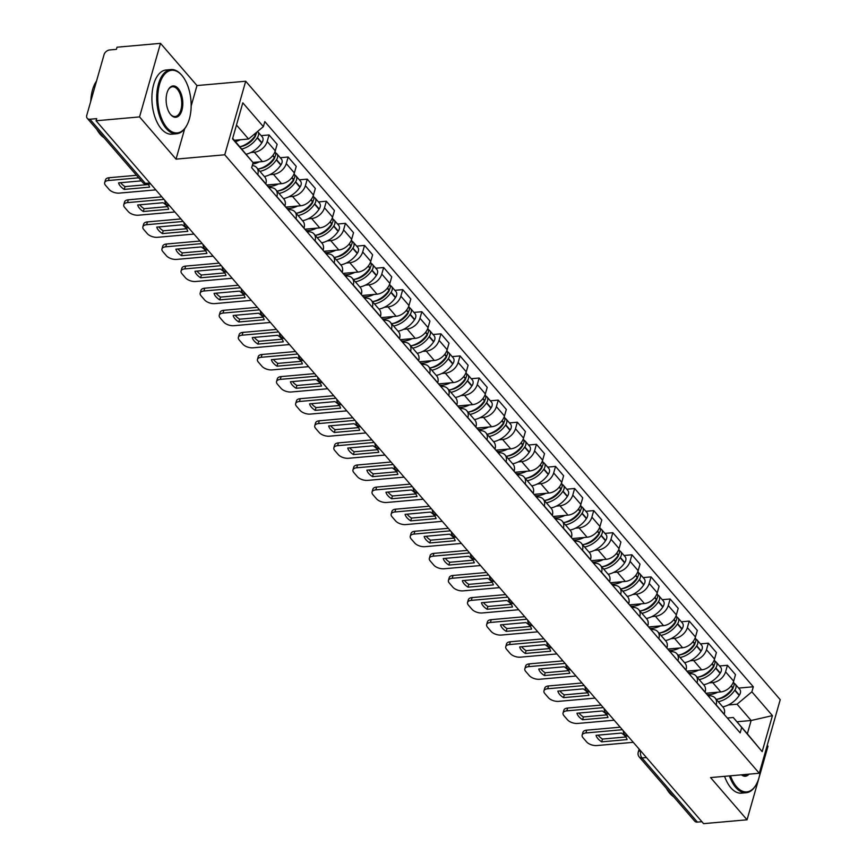 <?xml version="1.0" encoding="UTF-8"?>
<svg xmlns="http://www.w3.org/2000/svg" width="867" height="867" viewBox="0 0 867 867"><rect width="100%" height="100%" fill="white"/><g stroke="black" fill="none" stroke-linecap="round" stroke-linejoin="round"><path stroke-width="1.3" d="M160.503 43.35L139.544 116.915L96.074 120.773L703.581 823.65L747.051 819.792L710.561 777.58L759.275 773.245L780.235 699.68L245.697 81.238L196.982 85.562L160.503 43.35L117.034 47.208L116.416 49.354L109.654 49.961A5.159 3.544 -40.8 0 0 104.062 54.632L86.765 115.333A5.159 3.544 -40.8 0 0 87.242 118.313A5.159 3.544 -40.8 0 0 89.919 119.234L145.374 183.403A5.159 2.709 84.9 0 0 147.054 184.248L150.663 183.923M747.051 819.792L767.999 746.227L767.23 745.327M139.544 116.915L176.034 159.127L224.748 154.792L759.275 773.245M96.074 120.773L96.692 118.627L89.919 119.234M701.902 821.71L697.415 822.111A5.159 3.544 139.2 0 1 694.738 821.19L639.282 757.021A5.159 3.544 -40.8 0 0 641.959 757.942L697.415 822.111M705.911 693.253L720.791 691.931A11.856 8.15 -40.8 0 0 733.655 681.169L735.509 674.634L727.435 665.282L725.571 671.827A11.856 8.15 139.2 0 1 712.707 682.578L709.163 682.903M716.164 704.849L724.238 714.202A11.856 8.15 -40.8 0 0 723.165 707.342L715.08 697.989A11.856 8.15 139.2 0 1 716.164 704.849L716.109 705.044M719.545 665.986L727.435 665.282M708.231 695.941L708.924 695.876A11.856 8.15 139.2 0 1 715.08 697.989M686.816 671.156L701.696 669.833A11.856 8.15 -40.8 0 0 714.549 659.072L716.413 652.537L708.339 643.184L706.475 649.73A11.856 8.15 139.2 0 1 693.611 660.481L690.067 660.806M705.088 692.299L705.142 692.104A11.856 8.15 -40.8 0 0 704.069 685.244L695.984 675.892A11.856 8.15 139.2 0 1 697.057 682.752L697.003 682.947M700.438 643.888L708.339 643.184M689.135 673.843L689.829 673.778A11.856 8.15 139.2 0 1 695.984 675.892M667.709 649.058L682.589 647.736A11.856 8.15 -40.8 0 0 695.453 636.974L697.317 630.439L689.232 621.086L687.368 627.632A11.856 8.15 139.2 0 1 674.515 638.383L670.971 638.708M685.992 670.202L686.046 670.007A11.856 8.15 -40.8 0 0 684.963 663.147L676.889 653.794A11.856 8.15 139.2 0 1 677.961 660.654L677.907 660.849M681.343 621.791L689.232 621.086M670.039 651.746L670.722 651.681A11.856 8.15 139.2 0 1 676.889 653.794M648.614 626.96L663.493 625.638A11.856 8.15 -40.8 0 0 676.358 614.876L678.211 608.341L670.137 598.989L668.273 605.534A11.856 8.15 139.2 0 1 655.409 616.285L651.865 616.61M666.886 648.104L666.94 647.909A11.856 8.15 -40.8 0 0 665.867 641.049L657.782 631.696A11.856 8.15 139.2 0 1 658.866 638.556L658.812 638.751M662.247 599.693L670.137 598.989M650.933 629.648L651.626 629.583A11.856 8.15 139.2 0 1 657.782 631.696M629.518 604.863L644.398 603.54A11.856 8.15 -40.8 0 0 657.251 592.779L659.115 586.244L651.041 576.891L649.177 583.437A11.856 8.15 139.2 0 1 636.313 594.188L632.769 594.513M647.79 626.007L647.844 625.811A11.856 8.15 -40.8 0 0 646.771 618.951L638.686 609.599A11.856 8.15 139.2 0 1 639.759 616.459L639.705 616.654M643.141 577.595L651.041 576.891M631.837 607.55L632.531 607.485A11.856 8.15 139.2 0 1 638.686 609.599M610.411 582.765L625.291 581.443A11.856 8.15 -40.8 0 0 638.155 570.681L640.019 564.146L631.935 554.793L630.071 561.339A11.856 8.15 139.2 0 1 617.217 572.09L613.673 572.415M628.694 603.909L628.748 603.714A11.856 8.15 -40.8 0 0 627.665 596.854L619.591 587.501A11.856 8.15 139.2 0 1 620.664 594.361L620.609 594.556M624.045 555.498L631.935 554.793M612.741 585.453L613.424 585.388A11.856 8.15 139.2 0 1 619.591 587.501M591.316 560.667L606.196 559.345A11.856 8.15 -40.8 0 0 619.06 548.583L620.913 542.048L612.839 532.696L610.975 539.241A11.856 8.15 139.2 0 1 598.111 549.992L594.567 550.317M609.588 581.811L609.642 581.616A11.856 8.15 -40.8 0 0 608.569 574.756L600.484 565.403A11.856 8.15 139.2 0 1 601.568 572.263L601.514 572.458M604.949 533.4L612.839 532.696M593.635 563.355L594.328 563.29A11.856 8.15 139.2 0 1 600.484 565.403M572.22 538.57L587.1 537.247A11.856 8.15 -40.8 0 0 599.953 526.486L601.817 519.951L593.743 510.598L591.879 517.144A11.856 8.15 139.2 0 1 579.015 527.895L575.471 528.22M590.492 559.714L590.546 559.518A11.856 8.15 -40.8 0 0 589.473 552.658L581.389 543.306A11.856 8.15 139.2 0 1 582.472 550.166L582.407 550.361M585.843 511.302L593.743 510.598M574.539 541.257L575.233 541.192A11.856 8.15 139.2 0 1 581.389 543.306M553.113 516.472L567.993 515.15A11.856 8.15 -40.8 0 0 580.857 504.388L582.722 497.853L574.637 488.5L572.773 495.046A11.856 8.15 139.2 0 1 559.919 505.797L556.376 506.122M571.396 537.616L571.451 537.421A11.856 8.15 -40.8 0 0 570.367 530.561L562.293 521.208A11.856 8.15 139.2 0 1 563.366 528.068L563.312 528.263M566.747 489.205L574.637 488.5M555.444 519.16L556.126 519.095A11.856 8.15 139.2 0 1 562.293 521.208M534.018 494.374L548.898 493.052A11.856 8.15 -40.8 0 0 561.762 482.29L563.615 475.755L555.541 466.403L553.677 472.948A11.856 8.15 139.2 0 1 540.813 483.699L537.269 484.024M552.29 515.518L552.344 515.323A11.856 8.15 -40.8 0 0 551.271 508.463L543.186 499.11A11.856 8.15 139.2 0 1 544.27 505.97L544.216 506.165M547.651 467.107L555.541 466.403M536.337 497.062L537.031 496.997A11.856 8.15 139.2 0 1 543.186 499.11M514.922 472.277L529.802 470.954A11.856 8.15 -40.8 0 0 542.655 460.193L544.519 453.658L536.445 444.305L534.581 450.851A11.856 8.15 139.2 0 1 521.717 461.602L518.173 461.927M533.194 493.421L533.248 493.225A11.856 8.15 -40.8 0 0 532.175 486.365L524.091 477.013A11.856 8.15 139.2 0 1 525.174 483.873L525.109 484.068M528.545 445.009L536.445 444.305M517.241 474.964L517.935 474.899A11.856 8.15 139.2 0 1 524.091 477.013M495.816 450.179L510.696 448.857A11.856 8.15 -40.8 0 0 523.56 438.095L525.424 431.56L517.339 422.207L515.475 428.753A11.856 8.15 139.2 0 1 502.622 439.504L499.078 439.829M514.098 471.323L514.153 471.128A11.856 8.15 -40.8 0 0 513.069 464.268L504.995 454.915A11.856 8.15 139.2 0 1 506.068 461.775L506.014 461.97M509.449 422.912L517.339 422.207M498.146 452.867L498.828 452.802A11.856 8.15 139.2 0 1 504.995 454.915M476.72 428.081L491.6 426.759A11.856 8.15 -40.8 0 0 504.464 415.997L506.328 409.462L498.243 400.11L496.379 406.656A11.856 8.15 139.2 0 1 483.526 417.406L479.971 417.731M494.992 449.225L495.046 449.03A11.856 8.15 -40.8 0 0 493.973 442.17L485.888 432.817A11.856 8.15 139.2 0 1 486.972 439.677L486.918 439.872M490.354 400.814L498.243 400.11M479.039 430.769L479.733 430.704A11.856 8.15 139.2 0 1 485.888 432.817M457.624 405.984L472.504 404.661A11.856 8.15 -40.8 0 0 485.357 393.9L487.221 387.365L479.148 378.012L477.283 384.558A11.856 8.15 139.2 0 1 464.419 395.309L460.876 395.634M475.896 427.128L475.95 426.932A11.856 8.15 -40.8 0 0 474.878 420.072L466.793 410.72A11.856 8.15 139.2 0 1 467.877 417.58L467.812 417.775M471.247 378.716L479.148 378.012M459.943 408.671L460.637 408.606A11.856 8.15 139.2 0 1 466.793 410.72M438.518 383.886L453.398 382.564A11.856 8.15 -40.8 0 0 466.262 371.802L468.126 365.267L460.041 355.914L458.177 362.46A11.856 8.15 139.2 0 1 445.324 373.211L441.78 373.536M456.801 405.03L456.855 404.835A11.856 8.15 -40.8 0 0 455.771 397.975L447.697 388.622A11.856 8.15 139.2 0 1 448.77 395.482L448.716 395.677M452.151 356.619L460.041 355.914M440.848 386.574L441.531 386.509A11.856 8.15 139.2 0 1 447.697 388.622M419.422 361.788L434.302 360.466A11.856 8.15 -40.8 0 0 447.166 349.704L449.03 343.169L440.945 333.817L439.081 340.363A11.856 8.15 139.2 0 1 426.228 351.113L422.673 351.438M437.694 382.932L437.748 382.737A11.856 8.15 -40.8 0 0 436.675 375.877L428.591 366.524A11.856 8.15 139.2 0 1 429.674 373.384L429.62 373.579M433.056 334.521L440.945 333.817M421.741 364.476L422.435 364.411A11.856 8.15 139.2 0 1 428.591 366.524M400.326 339.691L415.206 338.368A11.856 8.15 -40.8 0 0 428.06 327.607L429.924 321.072L421.85 311.719L419.986 318.265A11.856 8.15 139.2 0 1 407.122 329.016L403.578 329.341M418.598 360.835L418.653 360.639A11.856 8.15 -40.8 0 0 417.58 353.779L409.495 344.427A11.856 8.15 139.2 0 1 410.579 351.287L410.514 351.482M413.949 312.423L421.85 311.719M402.646 342.378L403.339 342.313A11.856 8.15 139.2 0 1 409.495 344.427M381.231 317.593L396.1 316.271A11.856 8.15 -40.8 0 0 408.964 305.509L410.828 298.974L402.743 289.621L400.879 296.167A11.856 8.15 139.2 0 1 388.026 306.918L384.482 307.243M399.503 338.737L399.557 338.542A11.856 8.15 -40.8 0 0 398.473 331.682L390.399 322.329A11.856 8.15 139.2 0 1 391.472 329.189L391.418 329.384M394.853 290.326L402.743 289.621M383.55 320.281L384.233 320.216A11.856 8.15 139.2 0 1 390.399 322.329M362.124 295.495L377.004 294.173A11.856 8.15 -40.8 0 0 389.868 283.411L391.732 276.876L383.647 267.524L381.783 274.07A11.856 8.15 139.2 0 1 368.93 284.82L365.375 285.145M380.396 316.639L380.461 316.444A11.856 8.15 -40.8 0 0 379.378 309.584L371.293 300.231A11.856 8.15 139.2 0 1 372.377 307.091L372.322 307.286M375.758 268.228L383.647 267.524M364.443 298.183L365.137 298.118A11.856 8.15 139.2 0 1 371.293 300.231M343.029 273.398L357.908 272.075A11.856 8.15 -40.8 0 0 370.762 261.314L372.626 254.779L364.552 245.426L362.688 251.972A11.856 8.15 139.2 0 1 349.824 262.723L346.28 263.048M361.301 294.542L361.355 294.347A11.856 8.15 -40.8 0 0 360.282 287.486L352.197 278.134A11.856 8.15 139.2 0 1 353.281 284.994L353.216 285.189M356.651 246.13L364.552 245.426M345.348 276.085L346.041 276.02A11.856 8.15 139.2 0 1 352.197 278.134M323.933 251.3L338.802 249.978A11.856 8.15 -40.8 0 0 351.666 239.216L353.53 232.681L345.445 223.328L343.581 229.874A11.856 8.15 139.2 0 1 330.728 240.625L327.184 240.95M342.205 272.444L342.259 272.249A11.856 8.15 -40.8 0 0 341.175 265.389L333.101 256.036A11.856 8.15 139.2 0 1 334.174 262.896L334.12 263.091M337.556 224.033L345.445 223.328M326.252 253.988L326.935 253.923A11.856 8.15 139.2 0 1 333.101 256.036M304.826 229.202L319.706 227.88A11.856 8.15 -40.8 0 0 332.57 217.118L334.434 210.583L326.35 201.231L324.486 207.777A11.856 8.15 139.2 0 1 311.632 218.527L308.078 218.852M323.098 250.346L323.163 250.151A11.856 8.15 -40.8 0 0 322.08 243.291L313.995 233.938A11.856 8.15 139.2 0 1 315.079 240.798L315.024 240.993M318.46 201.935L326.35 201.231M307.146 231.89L307.839 231.825A11.856 8.15 139.2 0 1 313.995 233.938M285.731 207.105L300.611 205.782A11.856 8.15 -40.8 0 0 313.464 195.021L315.328 188.486L307.254 179.133L305.39 185.679A11.856 8.15 139.2 0 1 292.526 196.43L288.982 196.755M304.003 228.249L304.057 228.054A11.856 8.15 -40.8 0 0 302.984 221.193L294.899 211.841A11.856 8.15 139.2 0 1 295.983 218.701L295.918 218.896M299.353 179.837L307.254 179.133M288.05 209.792L288.744 209.727A11.856 8.15 139.2 0 1 294.899 211.841M266.635 185.007L281.515 183.685A11.856 8.15 -40.8 0 0 294.368 172.923L296.232 166.388L288.147 157.035L286.283 163.581A11.856 8.15 139.2 0 1 273.43 174.332L269.886 174.657M284.907 206.151L284.961 205.956A11.856 8.15 -40.8 0 0 283.877 199.096L275.804 189.743A11.856 8.15 139.2 0 1 276.876 196.603L276.822 196.798M280.258 157.74L288.147 157.035M268.954 187.695L269.637 187.63A11.856 8.15 139.2 0 1 275.804 189.743M252.926 162.432L262.408 161.587A11.856 8.15 -40.8 0 0 275.272 150.825L277.137 144.29L269.052 134.938L267.188 141.484A11.856 8.15 139.2 0 1 254.334 152.234L250.78 152.559M265.801 184.053L265.866 183.858A11.856 8.15 -40.8 0 0 264.782 176.998L256.697 167.645A11.856 8.15 139.2 0 1 257.781 174.505L257.727 174.7M261.162 135.642L269.052 134.938M252.286 165.532A11.856 8.15 139.2 0 1 256.697 167.645M736.939 721.767L751.136 720.51L737.048 704.21L728.269 705.001M727.337 718.039L733.265 717.508L747.343 733.796L751.136 720.51L772.432 715.622L762.169 751.646L733.265 717.508M232.681 138.341L253.11 162.66L251.668 167.699L740.169 732.886L741.599 727.846M253.11 162.66L232.54 138.861L242.803 102.837L263.373 126.625L248.558 139.023L236.474 125.043M737.048 704.21L751.873 691.823L753.304 686.783L264.803 121.586L263.373 126.625M751.873 691.823L772.432 715.622M245.697 81.238L224.748 154.792M196.982 85.562L191.152 106.045M184.693 128.728L176.034 159.127M234.361 140.281L248.558 139.023M738.641 688.084L753.304 686.783M762.169 751.646L747.343 733.796M718.288 701.696A19.594 13.46 -40.8 0 0 734.728 690.273L734.923 689.98A6.513 4.476 -40.8 0 0 735.281 684.193A6.513 4.476 -40.8 0 0 734.013 683.315M735.281 684.193L739.746 689.363A6.513 4.476 139.2 0 1 739.388 695.15L739.193 695.442A19.594 13.46 139.2 0 1 722.753 706.865M733.384 682.004A6.513 4.476 139.2 0 1 732.962 687.715L732.767 688.008A19.594 13.46 139.2 0 1 716.326 699.431M733.135 687.444A3.154 2.167 139.2 0 1 732.572 689.189L732.377 689.493A16.235 11.163 139.2 0 1 717.583 699.149M622.387 729.711L585.919 732.951A7.738 3.88 -164.1 0 0 582.147 735.075A7.738 3.88 -164.1 0 0 583.036 737.774L586.591 741.881A7.738 3.88 15.9 0 0 596.81 745.555L633.278 742.315M596.062 735.324A15.985 8.02 -164.1 0 0 601.698 741.838L627.069 739.584A15.985 8.02 15.9 0 0 621.444 733.07L596.062 735.324M717.746 692.202A19.594 13.46 139.2 0 1 707.028 694.543M730.946 691.411L730.014 691.487M620.198 727.185L586.71 730.155A7.738 3.88 -164.1 0 0 582.949 732.29L582.147 735.075M598.122 735.14A15.985 8.02 -164.1 0 0 602.489 739.052L625.811 736.983M602.489 739.052L601.698 741.838M699.192 679.598A19.594 13.46 -40.8 0 0 715.633 668.175L715.828 667.883A6.513 4.476 -40.8 0 0 716.185 662.095A6.513 4.476 -40.8 0 0 714.917 661.218M716.185 662.095L720.65 667.265A6.513 4.476 139.2 0 1 720.293 673.052L720.098 673.345A19.594 13.46 139.2 0 1 703.657 684.767M714.278 659.906A6.513 4.476 139.2 0 1 713.866 665.618L713.671 665.91A19.594 13.46 139.2 0 1 697.231 677.333M714.04 665.347A3.154 2.167 139.2 0 1 713.476 667.091L713.281 667.395A16.235 11.163 139.2 0 1 698.488 677.051M603.28 707.613L566.812 710.853A7.738 3.88 -164.1 0 0 563.051 712.977A7.738 3.88 -164.1 0 0 563.94 715.676L567.484 719.783A7.738 3.88 15.9 0 0 577.715 723.457L614.183 720.217M576.967 713.227A15.985 8.02 -164.1 0 0 582.602 719.74L607.973 717.486A15.985 8.02 15.9 0 0 602.337 710.973L576.967 713.227M698.65 670.104A19.594 13.46 139.2 0 1 687.932 672.445M711.85 669.313L710.918 669.389M601.102 705.088L567.614 708.057A7.738 3.88 -164.1 0 0 563.843 710.192L563.051 712.977M579.026 713.042A15.985 8.02 -164.1 0 0 583.393 716.955L606.705 714.885M583.393 716.955L582.602 719.74M680.086 657.5A19.594 13.46 -40.8 0 0 696.526 646.078L696.721 645.785A6.513 4.476 -40.8 0 0 697.079 639.998A6.513 4.476 -40.8 0 0 695.822 639.12M697.079 639.998L701.555 645.167A6.513 4.476 139.2 0 1 701.197 650.954L701.002 651.247A19.594 13.46 139.2 0 1 684.562 662.67M695.182 637.809A6.513 4.476 139.2 0 1 694.77 643.52L694.575 643.813A19.594 13.46 139.2 0 1 678.135 655.235M694.933 643.249A3.154 2.167 139.2 0 1 694.369 644.994L694.174 645.297A16.235 11.163 139.2 0 1 679.392 654.953M584.185 685.515L547.716 688.756A7.738 3.88 -164.1 0 0 543.956 690.88A7.738 3.88 -164.1 0 0 544.834 693.578L548.388 697.686A7.738 3.88 15.9 0 0 558.608 701.36L595.076 698.119M557.871 691.129A15.985 8.02 -164.1 0 0 563.496 697.642L588.877 695.388A15.985 8.02 15.9 0 0 583.242 688.875L557.871 691.129M679.544 648.007A19.594 13.46 139.2 0 1 668.825 650.348M692.755 647.216L691.823 647.291M582.006 682.99L548.508 685.96A7.738 3.88 -164.1 0 0 544.747 688.095L543.956 690.88M559.93 690.945A15.985 8.02 -164.1 0 0 564.298 694.857L587.609 692.787M564.298 694.857L563.496 697.642M660.99 635.403A19.594 13.46 -40.8 0 0 677.43 623.98L677.626 623.687A6.513 4.476 -40.8 0 0 677.983 617.9A6.513 4.476 -40.8 0 0 676.715 617.022M677.983 617.9L682.448 623.07A6.513 4.476 139.2 0 1 682.091 628.857L681.896 629.149A19.594 13.46 139.2 0 1 665.455 640.572M676.087 615.711A6.513 4.476 139.2 0 1 675.664 621.422L675.469 621.715A19.594 13.46 139.2 0 1 659.028 633.138M675.837 621.151A3.154 2.167 139.2 0 1 675.274 622.896L675.079 623.2A16.235 11.163 139.2 0 1 660.286 632.856M565.089 663.418L528.621 666.658A7.738 3.88 -164.1 0 0 524.849 668.782A7.738 3.88 -164.1 0 0 525.738 671.481L529.293 675.588A7.738 3.88 15.9 0 0 539.512 679.262L575.981 676.022M538.765 669.031A15.985 8.02 -164.1 0 0 544.4 675.545L569.771 673.291A15.985 8.02 15.9 0 0 564.146 666.777L538.765 669.031M660.448 625.909A19.594 13.46 139.2 0 1 649.73 628.25M673.648 625.118L672.716 625.194M562.9 660.892L529.412 663.862A7.738 3.88 -164.1 0 0 525.651 665.997L524.849 668.782M540.824 668.847A15.985 8.02 -164.1 0 0 545.191 672.759L568.514 670.69M545.191 672.759L544.4 675.545M641.894 613.305A19.594 13.46 -40.8 0 0 658.335 601.882L658.53 601.59A6.513 4.476 -40.8 0 0 658.887 595.802A6.513 4.476 -40.8 0 0 657.619 594.925M658.887 595.802L663.353 600.972A6.513 4.476 139.2 0 1 662.995 606.759L662.8 607.052A19.594 13.46 139.2 0 1 646.359 618.474M656.98 593.613A6.513 4.476 139.2 0 1 656.568 599.325L656.373 599.617A19.594 13.46 139.2 0 1 639.933 611.04M656.742 599.054A3.154 2.167 139.2 0 1 656.178 600.798L655.983 601.102A16.235 11.163 139.2 0 1 641.19 610.758M545.982 641.32L509.514 644.56A7.738 3.88 -164.1 0 0 505.754 646.684A7.738 3.88 -164.1 0 0 506.642 649.383L510.186 653.49A7.738 3.88 15.9 0 0 520.417 657.164L556.885 653.924M519.669 646.934A15.985 8.02 -164.1 0 0 525.304 653.447L550.675 651.193A15.985 8.02 15.9 0 0 545.04 644.68L519.669 646.934M641.352 603.811A19.594 13.46 139.2 0 1 630.634 606.152M654.552 603.02L653.62 603.096M543.804 638.795L510.316 641.764A7.738 3.88 -164.1 0 0 506.545 643.899L505.754 646.684M521.728 646.749A15.985 8.02 -164.1 0 0 526.096 650.662L549.407 648.592M526.096 650.662L525.304 653.447M622.788 591.207A19.594 13.46 -40.8 0 0 639.228 579.785L639.423 579.492A6.513 4.476 -40.8 0 0 639.781 573.705A6.513 4.476 -40.8 0 0 638.524 572.827M639.781 573.705L644.257 578.874A6.513 4.476 139.2 0 1 643.899 584.661L643.704 584.954A19.594 13.46 139.2 0 1 627.264 596.377M637.884 571.516A6.513 4.476 139.2 0 1 637.473 577.227L637.278 577.52A19.594 13.46 139.2 0 1 620.837 588.942M637.635 576.956A3.154 2.167 139.2 0 1 637.072 578.701L636.877 579.004A16.235 11.163 139.2 0 1 622.094 588.66M526.887 619.222L490.419 622.463A7.738 3.88 -164.1 0 0 486.658 624.587A7.738 3.88 -164.1 0 0 487.536 627.285L491.09 631.393A7.738 3.88 15.9 0 0 501.31 635.067L537.778 631.826M500.573 624.836A15.985 8.02 -164.1 0 0 506.198 631.349L531.579 629.095A15.985 8.02 15.9 0 0 525.944 622.582L500.573 624.836M622.246 581.714A19.594 13.46 139.2 0 1 611.528 584.055M635.457 580.923L634.525 580.998M524.708 616.697L491.21 619.667A7.738 3.88 -164.1 0 0 487.449 621.802L486.658 624.587M502.632 624.652A15.985 8.02 -164.1 0 0 507 628.564L530.311 626.494M507 628.564L506.198 631.349M730.502 775.802A31.45 16.527 84.9 0 0 736.56 786.727A31.45 16.527 84.9 0 0 756.36 784.299A31.45 16.527 84.9 0 0 760.522 768.866M756.187 784.613A32.22 16.928 -95.1 0 1 756.013 784.938A32.22 16.928 -95.1 0 1 746.205 792.72A32.22 16.928 -95.1 0 1 735.715 787.431A32.22 16.928 -95.1 0 1 729.396 775.9M749.012 774.155A15.725 8.258 -95.1 0 1 741.48 774.827M741.827 774.795A14.945 7.857 84.9 0 0 744.677 775.51A14.945 7.857 84.9 0 0 747.365 774.307M673.605 796.73A32.22 16.928 -95.1 0 1 669.747 793.294A32.22 16.928 -95.1 0 1 666.333 788.32M746.205 792.72L741.404 793.142A32.22 16.928 -95.1 0 1 730.914 787.854A32.22 16.928 -95.1 0 1 724.595 776.323M181.918 75.44A31.45 16.527 84.9 0 0 159.528 84.316A31.45 16.527 84.9 0 0 167.006 127.763A31.45 16.527 84.9 0 0 186.817 125.336A31.45 16.527 84.9 0 0 182.438 76.068A31.45 16.527 84.9 0 0 181.918 75.44M186.643 125.65A32.22 16.928 -95.1 0 1 186.459 125.975A32.22 16.928 -95.1 0 1 176.662 133.756A32.22 16.928 -95.1 0 1 166.171 128.468A32.22 16.928 -95.1 0 1 156.884 93.137A32.22 16.928 -95.1 0 1 170.951 69.566A32.22 16.928 -95.1 0 1 181.441 74.855A32.22 16.928 -95.1 0 1 181.983 75.494A32.22 16.928 -95.1 0 1 182.211 75.787M178.19 88.521A15.725 8.258 -95.1 0 1 181.929 110.239A15.725 8.258 -95.1 0 1 170.734 114.682A15.725 8.258 -95.1 0 1 170.474 114.368A15.725 8.258 -95.1 0 1 168.285 89.734A15.725 8.258 -95.1 0 1 178.19 88.521M170.246 114.076A14.945 7.857 84.9 0 0 170.268 114.097A14.945 7.857 84.9 0 0 175.134 116.546A14.945 7.857 84.9 0 0 181.658 105.611A14.945 7.857 84.9 0 0 177.345 89.225A14.945 7.857 84.9 0 0 172.479 86.765A14.945 7.857 84.9 0 0 168.111 90.07M104.051 137.766A32.22 16.928 -95.1 0 1 100.204 134.331A32.22 16.928 -95.1 0 1 96.79 129.356M90.786 101.244A32.22 16.928 -95.1 0 1 96.551 81.01M90.645 101.742A23.203 12.192 -95.1 0 1 90.872 99.672M176.662 133.756L171.85 134.179A32.22 16.928 -95.1 0 1 161.36 128.89A32.22 16.928 -95.1 0 1 152.083 93.56A32.22 16.928 -95.1 0 1 166.15 69.989L170.951 69.566M603.692 569.11A19.594 13.46 -40.8 0 0 620.133 557.687L620.328 557.394A6.513 4.476 -40.8 0 0 620.685 551.607A6.513 4.476 -40.8 0 0 619.417 550.729M620.685 551.607L625.15 556.777A6.513 4.476 139.2 0 1 624.793 562.564L624.598 562.856A19.594 13.46 139.2 0 1 608.157 574.279M618.789 549.418A6.513 4.476 139.2 0 1 618.366 555.129L618.171 555.422A19.594 13.46 139.2 0 1 601.731 566.845M618.539 554.858A3.154 2.167 139.2 0 1 617.976 556.603L617.781 556.907A16.235 11.163 139.2 0 1 602.988 566.563M507.791 597.125L471.323 600.365A7.738 3.88 -164.1 0 0 467.551 602.489A7.738 3.88 -164.1 0 0 468.44 605.188L471.995 609.295A7.738 3.88 15.9 0 0 482.215 612.969L518.683 609.729M481.467 602.738A15.985 8.02 -164.1 0 0 487.102 609.252L512.473 606.998A15.985 8.02 15.9 0 0 506.848 600.484L481.467 602.738M603.15 559.616A19.594 13.46 139.2 0 1 592.432 561.957M616.35 558.825L615.418 558.901M505.602 594.599L472.114 597.569A7.738 3.88 -164.1 0 0 468.353 599.704L467.551 602.489M483.526 602.554A15.985 8.02 -164.1 0 0 487.893 606.466L511.216 604.397M487.893 606.466L487.102 609.252M584.596 547.012A19.594 13.46 -40.8 0 0 601.037 535.589L601.232 535.297A6.513 4.476 -40.8 0 0 601.59 529.509A6.513 4.476 -40.8 0 0 600.322 528.632M601.59 529.509L606.055 534.679A6.513 4.476 139.2 0 1 605.697 540.466L605.502 540.759A19.594 13.46 139.2 0 1 589.061 552.181M599.682 527.32A6.513 4.476 139.2 0 1 599.27 533.032L599.075 533.324A19.594 13.46 139.2 0 1 582.635 544.747M599.444 532.761A3.154 2.167 139.2 0 1 598.88 534.505L598.685 534.809A16.235 11.163 139.2 0 1 583.892 544.465M488.685 575.027L452.216 578.267A7.738 3.88 -164.1 0 0 448.456 580.391A7.738 3.88 -164.1 0 0 449.344 583.09L452.888 587.197A7.738 3.88 15.9 0 0 463.119 590.871L499.587 587.631M462.371 580.641A15.985 8.02 -164.1 0 0 468.007 587.154L493.377 584.9A15.985 8.02 15.9 0 0 487.742 578.387L462.371 580.641M584.055 537.518A19.594 13.46 139.2 0 1 573.336 539.859M597.255 536.727L596.323 536.803M486.506 572.502L453.018 575.471A7.738 3.88 -164.1 0 0 449.247 577.606L448.456 580.391M464.43 580.457A15.985 8.02 -164.1 0 0 468.798 584.369L492.109 582.299M468.798 584.369L468.007 587.154M565.49 524.914A19.594 13.46 -40.8 0 0 581.93 513.492L582.125 513.199A6.513 4.476 -40.8 0 0 582.483 507.412A6.513 4.476 -40.8 0 0 581.226 506.534M582.483 507.412L586.959 512.581A6.513 4.476 139.2 0 1 586.601 518.368L586.406 518.661A19.594 13.46 139.2 0 1 569.966 530.084M580.587 505.223A6.513 4.476 139.2 0 1 580.175 510.934L579.98 511.227A19.594 13.46 139.2 0 1 563.539 522.649M580.337 510.663A3.154 2.167 139.2 0 1 579.774 512.408L579.579 512.711A16.235 11.163 139.2 0 1 564.796 522.367M469.589 552.929L433.121 556.17A7.738 3.88 -164.1 0 0 429.36 558.294A7.738 3.88 -164.1 0 0 430.238 560.992L433.793 565.1A7.738 3.88 15.9 0 0 444.023 568.774L480.481 565.533M443.275 558.543A15.985 8.02 -164.1 0 0 448.9 565.056L474.282 562.802A15.985 8.02 15.9 0 0 468.646 556.289L443.275 558.543M564.948 515.421A19.594 13.46 139.2 0 1 554.23 517.762M578.159 514.63L577.227 514.705M467.411 550.404L433.912 553.374A7.738 3.88 -164.1 0 0 430.151 555.509L429.36 558.294M445.335 558.359A15.985 8.02 -164.1 0 0 449.702 562.271L473.014 560.201M449.702 562.271L448.9 565.056M546.394 502.817A19.594 13.46 -40.8 0 0 562.835 491.394L563.03 491.101A6.513 4.476 -40.8 0 0 563.387 485.314A6.513 4.476 -40.8 0 0 562.119 484.436M563.387 485.314L567.852 490.484A6.513 4.476 139.2 0 1 567.495 496.271L567.3 496.563A19.594 13.46 139.2 0 1 550.859 507.986M561.491 483.125A6.513 4.476 139.2 0 1 561.068 488.836L560.873 489.129A19.594 13.46 139.2 0 1 544.433 500.552M561.242 488.565A3.154 2.167 139.2 0 1 560.678 490.31L560.483 490.614A16.235 11.163 139.2 0 1 545.69 500.27M450.493 530.832L414.025 534.072A7.738 3.88 -164.1 0 0 410.254 536.196A7.738 3.88 -164.1 0 0 411.142 538.895L414.697 543.002A7.738 3.88 15.9 0 0 424.917 546.676L461.385 543.436M424.169 536.445A15.985 8.02 -164.1 0 0 429.804 542.959L455.175 540.705A15.985 8.02 15.9 0 0 449.55 534.191L424.169 536.445M545.852 493.323A19.594 13.46 139.2 0 1 535.134 495.664M559.052 492.532L558.12 492.608M448.304 528.306L414.816 531.276A7.738 3.88 -164.1 0 0 411.056 533.411L410.254 536.196M426.228 536.261A15.985 8.02 -164.1 0 0 430.596 540.174L453.918 538.104M430.596 540.174L429.804 542.959M527.299 480.719A19.594 13.46 -40.8 0 0 543.739 469.296L543.934 469.004A6.513 4.476 -40.8 0 0 544.292 463.216A6.513 4.476 -40.8 0 0 543.024 462.339M544.292 463.216L548.757 468.386A6.513 4.476 139.2 0 1 548.399 474.173L548.204 474.466A19.594 13.46 139.2 0 1 531.764 485.888M542.384 461.027A6.513 4.476 139.2 0 1 541.973 466.739L541.777 467.031A19.594 13.46 139.2 0 1 525.337 478.454M542.146 466.468A3.154 2.167 139.2 0 1 541.582 468.213L541.387 468.516A16.235 11.163 139.2 0 1 526.594 478.172M431.387 508.734L394.918 511.974A7.738 3.88 -164.1 0 0 391.158 514.098A7.738 3.88 -164.1 0 0 392.047 516.797L395.59 520.904A7.738 3.88 15.9 0 0 405.821 524.578L442.289 521.338M405.073 514.348A15.985 8.02 -164.1 0 0 410.709 520.861L436.079 518.607A15.985 8.02 15.9 0 0 430.444 512.094L405.073 514.348M526.757 471.225A19.594 13.46 139.2 0 1 516.038 473.566M539.957 470.434L539.025 470.51M429.208 506.209L395.72 509.178A7.738 3.88 -164.1 0 0 391.949 511.313L391.158 514.098M407.132 514.164A15.985 8.02 -164.1 0 0 411.5 518.076L434.811 516.006M411.5 518.076L410.709 520.861M508.192 458.621A19.594 13.46 -40.8 0 0 524.633 447.199L524.828 446.906A6.513 4.476 -40.8 0 0 525.185 441.119A6.513 4.476 -40.8 0 0 523.928 440.241M525.185 441.119L529.661 446.288A6.513 4.476 139.2 0 1 529.303 452.075L529.108 452.368A19.594 13.46 139.2 0 1 512.668 463.791M523.289 438.93A6.513 4.476 139.2 0 1 522.877 444.641L522.682 444.934A19.594 13.46 139.2 0 1 506.241 456.356M523.039 444.37A3.154 2.167 139.2 0 1 522.476 446.115L522.281 446.418A16.235 11.163 139.2 0 1 507.498 456.075M412.291 486.636L375.823 489.877A7.738 3.88 -164.1 0 0 372.062 492.001A7.738 3.88 -164.1 0 0 372.94 494.699L376.495 498.807A7.738 3.88 15.9 0 0 386.725 502.481L423.183 499.24M385.978 492.25A15.985 8.02 -164.1 0 0 391.602 498.763L416.984 496.509A15.985 8.02 15.9 0 0 411.348 489.996L385.978 492.25M507.65 449.128A19.594 13.46 139.2 0 1 496.932 451.469M520.861 448.337L519.929 448.412M410.113 484.111L376.614 487.081A7.738 3.88 -164.1 0 0 372.853 489.216L372.062 492.001M388.037 492.066A15.985 8.02 -164.1 0 0 392.404 495.978L415.716 493.908M392.404 495.978L391.602 498.763M489.096 436.524A19.594 13.46 -40.8 0 0 505.537 425.101L505.732 424.808A6.513 4.476 -40.8 0 0 506.09 419.021A6.513 4.476 -40.8 0 0 504.822 418.143M506.09 419.021L510.555 424.191A6.513 4.476 139.2 0 1 510.197 429.978L510.002 430.27A19.594 13.46 139.2 0 1 493.561 441.693M504.193 416.832A6.513 4.476 139.2 0 1 503.77 422.543L503.575 422.836A19.594 13.46 139.2 0 1 487.135 434.259M503.944 422.272A3.154 2.167 139.2 0 1 503.38 424.017L503.185 424.321A16.235 11.163 139.2 0 1 488.392 433.977M393.195 464.539L356.727 467.779A7.738 3.88 -164.1 0 0 352.956 469.903A7.738 3.88 -164.1 0 0 353.844 472.602L357.399 476.709A7.738 3.88 15.9 0 0 367.619 480.383L404.087 477.143M366.882 470.152A15.985 8.02 -164.1 0 0 372.507 476.666L397.877 474.412A15.985 8.02 15.9 0 0 392.252 467.898L366.882 470.152M488.555 427.03A19.594 13.46 139.2 0 1 477.836 429.371M501.755 426.239L500.823 426.315M391.006 462.013L357.518 464.983A7.738 3.88 -164.1 0 0 353.758 467.118L352.956 469.903M368.93 469.968A15.985 8.02 -164.1 0 0 373.298 473.881L396.62 471.811M373.298 473.881L372.507 476.666M470.001 414.426A19.594 13.46 -40.8 0 0 486.441 403.003L486.636 402.711A6.513 4.476 -40.8 0 0 486.994 396.923A6.513 4.476 -40.8 0 0 485.726 396.046M486.994 396.923L491.459 402.093A6.513 4.476 139.2 0 1 491.101 407.88L490.906 408.173A19.594 13.46 139.2 0 1 474.466 419.595M485.087 394.734A6.513 4.476 139.2 0 1 484.675 400.446L484.48 400.738A19.594 13.46 139.2 0 1 468.039 412.161M484.848 400.175A3.154 2.167 139.2 0 1 484.285 401.92L484.089 402.223A16.235 11.163 139.2 0 1 469.296 411.879M374.089 442.441L337.621 445.681A7.738 3.88 -164.1 0 0 333.86 447.805A7.738 3.88 -164.1 0 0 334.749 450.504L338.293 454.611A7.738 3.88 15.9 0 0 348.523 458.285L384.991 455.045M347.775 448.055A15.985 8.02 -164.1 0 0 353.411 454.568L378.781 452.314A15.985 8.02 15.9 0 0 373.146 445.801L347.775 448.055M469.459 404.932A19.594 13.46 139.2 0 1 458.741 407.273M482.659 404.141L481.727 404.217M371.91 439.916L338.423 442.885A7.738 3.88 -164.1 0 0 334.651 445.02L333.86 447.805M349.834 447.871A15.985 8.02 -164.1 0 0 354.202 451.783L377.524 449.713M354.202 451.783L353.411 454.568M450.894 392.328A19.594 13.46 -40.8 0 0 467.335 380.906L467.53 380.613A6.513 4.476 -40.8 0 0 467.887 374.826A6.513 4.476 -40.8 0 0 466.63 373.948M467.887 374.826L472.363 379.995A6.513 4.476 139.2 0 1 472.006 385.782L471.811 386.075A19.594 13.46 139.2 0 1 455.37 397.498M465.991 372.637A6.513 4.476 139.2 0 1 465.579 378.348L465.384 378.641A19.594 13.46 139.2 0 1 448.943 390.063M465.742 378.077A3.154 2.167 139.2 0 1 465.189 379.822L464.983 380.125A16.235 11.163 139.2 0 1 450.201 389.782M354.993 420.343L318.525 423.584A7.738 3.88 -164.1 0 0 314.764 425.708A7.738 3.88 -164.1 0 0 315.642 428.406L319.197 432.514A7.738 3.88 15.9 0 0 329.427 436.188L365.885 432.947M328.68 425.957A15.985 8.02 -164.1 0 0 334.315 432.47L359.686 430.216A15.985 8.02 15.9 0 0 354.05 423.703L328.68 425.957M450.352 382.835A19.594 13.46 139.2 0 1 439.634 385.176M463.563 382.044L462.631 382.119M352.815 417.818L319.316 420.788A7.738 3.88 -164.1 0 0 315.555 422.923L314.764 425.708M330.739 425.773A15.985 8.02 -164.1 0 0 335.106 429.685L358.418 427.615M335.106 429.685L334.315 432.47M431.799 370.231A19.594 13.46 -40.8 0 0 448.239 358.808L448.434 358.515A6.513 4.476 -40.8 0 0 448.792 352.728A6.513 4.476 -40.8 0 0 447.524 351.85M448.792 352.728L453.257 357.898A6.513 4.476 139.2 0 1 452.91 363.685L452.704 363.977A19.594 13.46 139.2 0 1 436.264 375.4M446.895 350.539A6.513 4.476 139.2 0 1 446.472 356.25L446.277 356.543A19.594 13.46 139.2 0 1 429.837 367.966M446.646 355.979A3.154 2.167 139.2 0 1 446.082 357.724L445.887 358.028A16.235 11.163 139.2 0 1 431.094 367.684M335.897 398.246L299.429 401.486A7.738 3.88 -164.1 0 0 295.658 403.61A7.738 3.88 -164.1 0 0 296.547 406.309L300.101 410.416A7.738 3.88 15.9 0 0 310.321 414.09L346.789 410.85M309.584 403.859A15.985 8.02 -164.1 0 0 315.209 410.373L340.579 408.119A15.985 8.02 15.9 0 0 334.955 401.605L309.584 403.859M431.257 360.737A19.594 13.46 139.2 0 1 420.538 363.078M444.457 359.946L443.525 360.022M333.708 395.72L300.22 398.69A7.738 3.88 -164.1 0 0 296.46 400.825L295.658 403.61M311.632 403.675A15.985 8.02 -164.1 0 0 316 407.588L339.322 405.518M316 407.588L315.209 410.373M412.703 348.133A19.594 13.46 -40.8 0 0 429.143 336.71L429.338 336.418A6.513 4.476 -40.8 0 0 429.696 330.63A6.513 4.476 -40.8 0 0 428.428 329.753M429.696 330.63L434.161 335.8A6.513 4.476 139.2 0 1 433.803 341.587L433.608 341.88A19.594 13.46 139.2 0 1 417.168 353.303M427.789 328.441A6.513 4.476 139.2 0 1 427.377 334.153L427.182 334.445A19.594 13.46 139.2 0 1 410.741 345.868M427.55 333.882A3.154 2.167 139.2 0 1 426.987 335.627L426.792 335.93A16.235 11.163 139.2 0 1 411.998 345.586M316.791 376.148L280.323 379.388A7.738 3.88 -164.1 0 0 276.562 381.513A7.738 3.88 -164.1 0 0 277.451 384.211L280.995 388.318A7.738 3.88 15.9 0 0 291.225 391.992L327.693 388.752M290.478 381.762A15.985 8.02 -164.1 0 0 296.113 388.275L321.484 386.021A15.985 8.02 15.9 0 0 315.848 379.508L290.478 381.762M412.161 338.639A19.594 13.46 139.2 0 1 401.443 340.98M425.361 337.848L424.429 337.924M314.613 373.623L281.125 376.592A7.738 3.88 -164.1 0 0 277.353 378.727L276.562 381.513M292.537 381.578A15.985 8.02 -164.1 0 0 296.904 385.49L320.226 383.42M296.904 385.49L296.113 388.275M393.596 326.035A19.594 13.46 -40.8 0 0 410.037 314.613L410.243 314.32A6.513 4.476 -40.8 0 0 410.59 308.533A6.513 4.476 -40.8 0 0 409.332 307.655M410.59 308.533L415.065 313.702A6.513 4.476 139.2 0 1 414.708 319.49L414.513 319.782A19.594 13.46 139.2 0 1 398.072 331.205M408.693 306.344A6.513 4.476 139.2 0 1 408.281 312.055L408.086 312.348A19.594 13.46 139.2 0 1 391.646 323.77M408.444 311.784A3.154 2.167 139.2 0 1 407.891 313.529L407.685 313.832A16.235 11.163 139.2 0 1 392.903 323.489M297.695 354.05L261.227 357.291A7.738 3.88 -164.1 0 0 257.466 359.415A7.738 3.88 -164.1 0 0 258.344 362.113L261.899 366.221A7.738 3.88 15.9 0 0 272.13 369.895L308.587 366.654M271.382 359.664A15.985 8.02 -164.1 0 0 277.017 366.177L302.388 363.923A15.985 8.02 15.9 0 0 296.752 357.41L271.382 359.664M393.054 316.542A19.594 13.46 139.2 0 1 382.336 318.883M406.265 315.751L405.333 315.826M295.517 351.525L262.018 354.495A7.738 3.88 -164.1 0 0 258.258 356.63L257.466 359.415M273.441 359.48A15.985 8.02 -164.1 0 0 277.808 363.392L301.12 361.322M277.808 363.392L277.017 366.177M374.501 303.938A19.594 13.46 -40.8 0 0 390.941 292.515L391.136 292.222A6.513 4.476 -40.8 0 0 391.494 286.435A6.513 4.476 -40.8 0 0 390.226 285.557M391.494 286.435L395.959 291.605A6.513 4.476 139.2 0 1 395.612 297.392L395.406 297.684A19.594 13.46 139.2 0 1 378.977 309.107M389.597 284.246A6.513 4.476 139.2 0 1 389.175 289.957L388.98 290.25A19.594 13.46 139.2 0 1 372.539 301.673M389.348 289.686A3.154 2.167 139.2 0 1 388.784 291.431L388.589 291.735A16.235 11.163 139.2 0 1 373.796 301.391M278.6 331.953L242.131 335.193A7.738 3.88 -164.1 0 0 238.371 337.317A7.738 3.88 -164.1 0 0 239.249 340.016L242.803 344.123A7.738 3.88 15.9 0 0 253.023 347.797L289.491 344.557M252.286 337.566A15.985 8.02 -164.1 0 0 257.911 344.08L283.281 341.826A15.985 8.02 15.9 0 0 277.657 335.312L252.286 337.566M373.959 294.444A19.594 13.46 139.2 0 1 363.24 296.785M387.159 293.653L386.227 293.729M276.41 329.427L242.923 332.397A7.738 3.88 -164.1 0 0 239.162 334.532L238.371 337.317M254.334 337.382A15.985 8.02 -164.1 0 0 258.702 341.295L282.024 339.225M258.702 341.295L257.911 344.08M355.405 281.84A19.594 13.46 -40.8 0 0 371.845 270.417L372.041 270.125A6.513 4.476 -40.8 0 0 372.398 264.337A6.513 4.476 -40.8 0 0 371.13 263.46M372.398 264.337L376.863 269.507A6.513 4.476 139.2 0 1 376.506 275.294L376.311 275.587A19.594 13.46 139.2 0 1 359.87 287.01M370.491 262.148A6.513 4.476 139.2 0 1 370.079 267.86L369.884 268.152A19.594 13.46 139.2 0 1 353.443 279.575M370.252 267.589A3.154 2.167 139.2 0 1 369.689 269.334L369.494 269.637A16.235 11.163 139.2 0 1 354.701 279.293M259.493 309.855L223.025 313.095A7.738 3.88 -164.1 0 0 219.264 315.22A7.738 3.88 -164.1 0 0 220.153 317.918L223.697 322.025A7.738 3.88 15.9 0 0 233.927 325.699L270.396 322.459M233.18 315.469A15.985 8.02 -164.1 0 0 238.815 321.982L264.186 319.728A15.985 8.02 15.9 0 0 258.55 313.215L233.18 315.469M354.863 272.346A19.594 13.46 139.2 0 1 344.145 274.687M368.063 271.555L367.131 271.631M257.315 307.33L223.827 310.299A7.738 3.88 -164.1 0 0 220.055 312.434L219.264 315.22M235.239 315.285A15.985 8.02 -164.1 0 0 239.606 319.197L262.929 317.127M239.606 319.197L238.815 321.982M336.309 259.742A19.594 13.46 -40.8 0 0 352.739 248.32L352.945 248.027A6.513 4.476 -40.8 0 0 353.292 242.24A6.513 4.476 -40.8 0 0 352.035 241.362M353.292 242.24L357.768 247.409A6.513 4.476 139.2 0 1 357.41 253.197L357.215 253.489A19.594 13.46 139.2 0 1 340.774 264.912M351.395 240.051A6.513 4.476 139.2 0 1 350.983 245.762L350.788 246.055A19.594 13.46 139.2 0 1 334.348 257.477M351.146 245.491A3.154 2.167 139.2 0 1 350.593 247.236L350.387 247.539A16.235 11.163 139.2 0 1 335.605 257.196M240.397 287.757L203.929 290.998A7.738 3.88 -164.1 0 0 200.169 293.122A7.738 3.88 -164.1 0 0 201.046 295.82L204.601 299.928A7.738 3.88 15.9 0 0 214.832 303.602L251.289 300.361M214.084 293.371A15.985 8.02 -164.1 0 0 219.719 299.884L245.09 297.63A15.985 8.02 15.9 0 0 239.455 291.117L214.084 293.371M335.757 250.249A19.594 13.46 139.2 0 1 325.038 252.59M348.967 249.458L348.035 249.533M238.219 285.232L204.72 288.202A7.738 3.88 -164.1 0 0 200.96 290.337L200.169 293.122M216.143 293.187A15.985 8.02 -164.1 0 0 220.511 297.099L243.822 295.029M220.511 297.099L219.719 299.884M317.203 237.645A19.594 13.46 -40.8 0 0 333.643 226.222L333.838 225.929A6.513 4.476 -40.8 0 0 334.196 220.142A6.513 4.476 -40.8 0 0 332.928 219.264M334.196 220.142L338.661 225.312A6.513 4.476 139.2 0 1 338.314 231.099L338.108 231.391A19.594 13.46 139.2 0 1 321.679 242.814M332.299 217.953A6.513 4.476 139.2 0 1 331.877 223.664L331.682 223.957A19.594 13.46 139.2 0 1 315.241 235.38M332.05 223.393A3.154 2.167 139.2 0 1 331.487 225.138L331.292 225.442A16.235 11.163 139.2 0 1 316.498 235.098M221.302 265.66L184.834 268.9A7.738 3.88 -164.1 0 0 181.073 271.024A7.738 3.88 -164.1 0 0 181.951 273.723L185.505 277.83A7.738 3.88 15.9 0 0 195.725 281.504L232.193 278.264M194.988 271.273A15.985 8.02 -164.1 0 0 200.613 277.787L225.984 275.533A15.985 8.02 15.9 0 0 220.359 269.019L194.988 271.273M316.661 228.151A19.594 13.46 139.2 0 1 305.943 230.492M329.861 227.36L328.929 227.436M219.113 263.135L185.625 266.104A7.738 3.88 -164.1 0 0 181.864 268.239L181.073 271.024M197.037 271.089A15.985 8.02 -164.1 0 0 201.404 275.002L224.726 272.932M201.404 275.002L200.613 277.787M298.107 215.547A19.594 13.46 -40.8 0 0 314.548 204.124L314.743 203.832A6.513 4.476 -40.8 0 0 315.1 198.044A6.513 4.476 -40.8 0 0 313.832 197.167M315.1 198.044L319.565 203.214A6.513 4.476 139.2 0 1 319.208 209.001L319.013 209.294A19.594 13.46 139.2 0 1 302.572 220.717M313.193 195.855A6.513 4.476 139.2 0 1 312.781 201.567L312.586 201.859A19.594 13.46 139.2 0 1 296.146 213.282M312.954 201.296A3.154 2.167 139.2 0 1 312.391 203.041L312.196 203.344A16.235 11.163 139.2 0 1 297.403 213M202.195 243.562L165.738 246.802A7.738 3.88 -164.1 0 0 161.966 248.927A7.738 3.88 -164.1 0 0 162.855 251.625L166.399 255.732A7.738 3.88 15.9 0 0 176.63 259.406L213.098 256.166M175.882 249.176A15.985 8.02 -164.1 0 0 181.517 255.689L206.888 253.435A15.985 8.02 15.9 0 0 201.252 246.922L175.882 249.176M297.565 206.053A19.594 13.46 139.2 0 1 286.847 208.394M310.765 205.262L309.833 205.338M200.017 241.037L166.529 244.006A7.738 3.88 -164.1 0 0 162.758 246.141L161.966 248.927M177.941 248.992A15.985 8.02 -164.1 0 0 182.308 252.904L205.631 250.834M182.308 252.904L181.517 255.689M279.011 193.449A19.594 13.46 -40.8 0 0 295.441 182.027L295.647 181.734A6.513 4.476 -40.8 0 0 295.994 175.947A6.513 4.476 -40.8 0 0 294.737 175.069M295.994 175.947L300.47 181.116A6.513 4.476 139.2 0 1 300.112 186.904L299.917 187.196A19.594 13.46 139.2 0 1 283.476 198.619M294.097 173.758A6.513 4.476 139.2 0 1 293.685 179.469L293.49 179.762A19.594 13.46 139.2 0 1 277.05 191.184M293.848 179.198A3.154 2.167 139.2 0 1 293.295 180.943L293.089 181.246A16.235 11.163 139.2 0 1 278.307 190.903M183.1 221.464L146.631 224.705A7.738 3.88 -164.1 0 0 142.871 226.829A7.738 3.88 -164.1 0 0 143.749 229.527L147.303 233.635A7.738 3.88 15.9 0 0 157.534 237.309L193.991 234.068M156.786 227.078A15.985 8.02 -164.1 0 0 162.422 233.591L187.792 231.337A15.985 8.02 15.9 0 0 182.157 224.824L156.786 227.078M278.459 183.956A19.594 13.46 139.2 0 1 267.751 186.297M291.67 183.165L290.738 183.24M180.921 218.939L147.423 221.909A7.738 3.88 -164.1 0 0 143.662 224.044L142.871 226.829M158.845 226.894A15.985 8.02 -164.1 0 0 163.213 230.806L186.524 228.736M163.213 230.806L162.422 233.591M259.905 171.352A19.594 13.46 -40.8 0 0 276.345 159.929L276.54 159.636A6.513 4.476 -40.8 0 0 276.898 153.849A6.513 4.476 -40.8 0 0 275.641 152.971M276.898 153.849L281.363 159.019A6.513 4.476 139.2 0 1 281.016 164.806L280.81 165.098A19.594 13.46 139.2 0 1 264.381 176.521M275.002 151.66A6.513 4.476 139.2 0 1 274.579 157.371L274.384 157.664A19.594 13.46 139.2 0 1 257.943 169.087M274.752 157.1A3.154 2.167 139.2 0 1 274.189 158.845L273.994 159.149A16.235 11.163 139.2 0 1 259.2 168.805M164.004 199.367L127.536 202.607A7.738 3.88 -164.1 0 0 123.775 204.731A7.738 3.88 -164.1 0 0 124.653 207.43L128.208 211.537A7.738 3.88 15.9 0 0 138.427 215.211L174.896 211.971M137.69 204.98A15.985 8.02 -164.1 0 0 143.315 211.494L168.686 209.24A15.985 8.02 15.9 0 0 163.061 202.726L137.69 204.98M259.363 161.858A19.594 13.46 139.2 0 1 252.709 164.058M272.563 161.067L271.631 161.143M161.815 196.842L128.327 199.811A7.738 3.88 -164.1 0 0 124.566 201.946L123.775 204.731M139.739 204.796A15.985 8.02 -164.1 0 0 144.117 208.709L167.429 206.639M144.117 208.709L143.315 211.494M241.904 149.016A19.594 13.46 -40.8 0 0 257.25 137.831L257.445 137.539A6.513 4.476 -40.8 0 0 257.802 131.751A6.513 4.476 -40.8 0 0 257.553 131.502M257.802 131.751L262.267 136.921A6.513 4.476 139.2 0 1 261.91 142.708L261.715 143.001A19.594 13.46 139.2 0 1 246.282 154.207M256.621 132.272A6.513 4.476 139.2 0 1 255.483 135.274L255.288 135.566A19.594 13.46 139.2 0 1 239.942 146.74M255.657 135.003A3.154 2.167 139.2 0 1 255.093 136.748L254.898 137.051A16.235 11.163 139.2 0 1 240.105 146.707M138.666 177.822L108.44 180.509A7.738 3.88 -164.1 0 0 104.669 182.634A7.738 3.88 -164.1 0 0 105.557 185.332L109.101 189.44A7.738 3.88 15.9 0 0 119.332 193.113L155.8 189.873M141.299 180.867L118.584 182.883A15.985 8.02 -164.1 0 0 124.219 189.396L149.59 187.142A15.985 8.02 15.9 0 0 148.04 184.162M240.267 139.76A19.594 13.46 139.2 0 1 235.477 141.57M253.467 138.969L252.535 139.045M136.487 175.297L109.231 177.713A7.738 3.88 -164.1 0 0 105.471 179.848L104.669 182.634M120.643 182.699A15.985 8.02 -164.1 0 0 125.011 186.611L148.333 184.541M125.011 186.611L124.219 189.396M168.328 204.374A5.159 2.709 84.9 0 0 168.848 205.111A5.159 2.709 84.9 0 0 169.423 205.631M187.435 226.471A5.159 2.709 84.9 0 0 187.944 227.208A5.159 2.709 84.9 0 0 188.518 227.728M206.53 248.569A5.159 2.709 84.9 0 0 207.04 249.306A5.159 2.709 84.9 0 0 207.614 249.826M225.626 270.667A5.159 2.709 84.9 0 0 226.146 271.404A5.159 2.709 84.9 0 0 226.72 271.924M244.732 292.764A5.159 2.709 84.9 0 0 245.242 293.501A5.159 2.709 84.9 0 0 245.816 294.021M263.828 314.862A5.159 2.709 84.9 0 0 264.337 315.599A5.159 2.709 84.9 0 0 264.912 316.119M282.924 336.96A5.159 2.709 84.9 0 0 283.444 337.697A5.159 2.709 84.9 0 0 284.018 338.217M302.03 359.057A5.159 2.709 84.9 0 0 302.54 359.794A5.159 2.709 84.9 0 0 303.114 360.314M321.126 381.155A5.159 2.709 84.9 0 0 321.635 381.892A5.159 2.709 84.9 0 0 322.21 382.412M340.222 403.253A5.159 2.709 84.9 0 0 340.742 403.989A5.159 2.709 84.9 0 0 341.316 404.51M359.328 425.35A5.159 2.709 84.9 0 0 359.838 426.087A5.159 2.709 84.9 0 0 360.412 426.607M378.424 447.448A5.159 2.709 84.9 0 0 378.933 448.185A5.159 2.709 84.9 0 0 379.508 448.705M397.519 469.546A5.159 2.709 84.9 0 0 398.04 470.282A5.159 2.709 84.9 0 0 398.614 470.803M416.626 491.643A5.159 2.709 84.9 0 0 417.135 492.38A5.159 2.709 84.9 0 0 417.71 492.9M435.722 513.741A5.159 2.709 84.9 0 0 436.231 514.478A5.159 2.709 84.9 0 0 436.805 514.998M454.817 535.839A5.159 2.709 84.9 0 0 455.338 536.575A5.159 2.709 84.9 0 0 455.912 537.096M473.924 557.936A5.159 2.709 84.9 0 0 474.433 558.673A5.159 2.709 84.9 0 0 475.008 559.193M493.02 580.034A5.159 2.709 84.9 0 0 493.529 580.771A5.159 2.709 84.9 0 0 494.103 581.291M512.115 602.132A5.159 2.709 84.9 0 0 512.635 602.868A5.159 2.709 84.9 0 0 513.21 603.389M531.222 624.229A5.159 2.709 84.9 0 0 531.731 624.966A5.159 2.709 84.9 0 0 532.305 625.486M550.317 646.327A5.159 2.709 84.9 0 0 550.827 647.064A5.159 2.709 84.9 0 0 551.401 647.584M569.413 668.424A5.159 2.709 84.9 0 0 569.933 669.161A5.159 2.709 84.9 0 0 570.508 669.682M588.52 690.522A5.159 2.709 84.9 0 0 589.029 691.259A5.159 2.709 84.9 0 0 589.603 691.779M607.615 712.62A5.159 2.709 84.9 0 0 608.125 713.357A5.159 2.709 84.9 0 0 608.699 713.877M626.711 734.717A5.159 2.709 84.9 0 0 627.231 735.454A5.159 2.709 84.9 0 0 627.806 735.975M254.334 152.234L262.408 161.587M273.43 174.332L281.515 183.685M292.526 196.43L300.611 205.782M311.632 218.527L319.706 227.88M330.728 240.625L338.802 249.978M349.824 262.723L357.908 272.075M368.93 284.82L377.004 294.173M388.026 306.918L396.1 316.271M407.122 329.016L415.206 338.368M426.228 351.113L434.302 360.466M445.324 373.211L453.398 382.564M464.419 395.309L472.504 404.661M483.526 417.406L491.6 426.759M502.622 439.504L510.696 448.857M521.717 461.602L529.802 470.954M540.813 483.699L548.898 493.052M559.919 505.797L567.993 515.15M579.015 527.895L587.1 537.247M598.111 549.992L606.196 559.345M617.217 572.09L625.291 581.443M636.313 594.188L644.398 603.54M655.409 616.285L663.493 625.638M674.515 638.383L682.589 647.736M693.611 660.481L701.696 669.833M712.707 682.578L720.791 691.931M276.876 196.603L284.961 205.956M295.983 218.701L304.057 228.054M315.079 240.798L323.163 250.151M334.174 262.896L342.259 272.249M353.281 284.994L361.355 294.347M372.377 307.091L380.461 316.444M391.472 329.189L399.557 338.542M410.579 351.287L418.653 360.639M429.674 373.384L437.748 382.737M448.77 395.482L456.855 404.835M467.877 417.58L475.95 426.932M486.972 439.677L495.046 449.03M506.068 461.775L514.153 471.128M525.174 483.873L533.248 493.225M544.27 505.97L552.344 515.323M563.366 528.068L571.451 537.421M582.472 550.166L590.546 559.518M601.568 572.263L609.642 581.616M620.664 594.361L628.748 603.714M639.759 616.459L647.844 625.811M658.866 638.556L666.94 647.909M677.961 660.654L686.046 670.007M697.057 682.752L705.142 692.104M257.781 174.505L265.866 183.858M286.283 163.581L294.368 172.923M305.39 185.679L313.464 195.021M324.486 207.777L332.57 217.118M343.581 229.874L351.666 239.216M362.688 251.972L370.762 261.314M381.783 274.07L389.868 283.411M400.879 296.167L408.964 305.509M419.986 318.265L428.06 327.607M439.081 340.363L447.166 349.704M458.177 362.46L466.262 371.802M477.283 384.558L485.357 393.9M496.379 406.656L504.464 415.997M515.475 428.753L523.56 438.095M534.581 450.851L542.655 460.193M553.677 472.948L561.762 482.29M572.773 495.046L580.857 504.388M591.879 517.144L599.953 526.486M610.975 539.241L619.06 548.583M630.071 561.339L638.155 570.681M649.177 583.437L657.251 592.779M668.273 605.534L676.358 614.876M687.368 627.632L695.453 636.974M706.475 649.73L714.549 659.072M725.571 671.827L733.655 681.169M267.188 141.484L275.272 150.825M640.702 750.909A5.159 2.709 84.9 0 0 641.959 757.942L646.435 757.541M149.861 183.002L145.374 183.403A5.159 3.544 -40.8 0 1 142.697 182.482A5.159 5.159 0 0 0 147.054 184.248M639.282 757.021A5.159 5.159 0 0 1 638.22 752.242A5.159 2.59 15.9 0 1 640.637 750.822M734.728 690.273L739.193 695.442M734.923 689.98L739.388 695.15M731.271 685.754L732.962 687.715M731.054 686.035L732.767 688.008M586.71 730.155L585.919 732.951M715.633 668.175L720.098 673.345M715.828 667.883L720.293 673.052M712.175 663.656L713.866 665.618M711.959 663.938L713.671 665.91M567.614 708.057L566.812 710.853M696.526 646.078L701.002 651.247M696.721 645.785L701.197 650.954M693.08 641.558L694.77 643.52M692.863 641.84L694.575 643.813M548.508 685.96L547.716 688.756M677.43 623.98L681.896 629.149M677.626 623.687L682.091 628.857M673.973 619.461L675.664 621.422M673.757 619.742L675.469 621.715M529.412 663.862L528.621 666.658M658.335 601.882L662.8 607.052M658.53 601.59L662.995 606.759M654.878 597.363L656.568 599.325M654.661 597.645L656.373 599.617M510.316 641.764L509.514 644.56M639.228 579.785L643.704 584.954M639.423 579.492L643.899 584.661M635.782 575.265L637.473 577.227M635.565 575.547L637.278 577.52M491.21 619.667L490.419 622.463M620.133 557.687L624.598 562.856M620.328 557.394L624.793 562.564M616.675 553.168L618.366 555.129M616.459 553.449L618.171 555.422M472.114 597.569L471.323 600.365M601.037 535.589L605.502 540.759M601.232 535.297L605.697 540.466M597.58 531.07L599.27 533.032M597.363 531.352L599.075 533.324M453.018 575.471L452.216 578.267M581.93 513.492L586.406 518.661M582.125 513.199L586.601 518.368M578.484 508.972L580.175 510.934M578.267 509.254L579.98 511.227M433.912 553.374L433.121 556.17M562.835 491.394L567.3 496.563M563.03 491.101L567.495 496.271M559.378 486.875L561.068 488.836M559.161 487.156L560.873 489.129M414.816 531.276L414.025 534.072M543.739 469.296L548.204 474.466M543.934 469.004L548.399 474.173M540.282 464.777L541.973 466.739M540.065 465.059L541.777 467.031M395.72 509.178L394.918 511.974M524.633 447.199L529.108 452.368M524.828 446.906L529.303 452.075M521.186 442.679L522.877 444.641M520.969 442.961L522.682 444.934M376.614 487.081L375.823 489.877M505.537 425.101L510.002 430.27M505.732 424.808L510.197 429.978M502.08 420.582L503.77 422.543M501.863 420.863L503.575 422.836M357.518 464.983L356.727 467.779M486.441 403.003L490.906 408.173M486.636 402.711L491.101 407.88M482.984 398.484L484.675 400.446M482.767 398.766L484.48 400.738M338.423 442.885L337.621 445.681M467.335 380.906L471.811 386.075M467.53 380.613L472.006 385.782M463.888 376.386L465.579 378.348M463.672 376.668L465.384 378.641M319.316 420.788L318.525 423.584M448.239 358.808L452.704 363.977M448.434 358.515L452.91 363.685M444.782 354.289L446.472 356.25M444.565 354.57L446.277 356.543M300.22 398.69L299.429 401.486M429.143 336.71L433.608 341.88M429.338 336.418L433.803 341.587M425.686 332.191L427.377 334.153M425.469 332.473L427.182 334.445M281.125 376.592L280.323 379.388M410.037 314.613L414.513 319.782M410.243 314.32L414.708 319.49M406.59 310.093L408.281 312.055M406.374 310.375L408.086 312.348M262.018 354.495L261.227 357.291M390.941 292.515L395.406 297.684M391.136 292.222L395.612 297.392M387.484 287.996L389.175 289.957M387.267 288.277L388.98 290.25M242.923 332.397L242.131 335.193M371.845 270.417L376.311 275.587M372.041 270.125L376.506 275.294M368.388 265.898L370.079 267.86M368.172 266.18L369.884 268.152M223.827 310.299L223.025 313.095M352.739 248.32L357.215 253.489M352.945 248.027L357.41 253.197M349.293 243.8L350.983 245.762M349.076 244.082L350.788 246.055M204.72 288.202L203.929 290.998M333.643 226.222L338.108 231.391M333.838 225.929L338.314 231.099M330.186 221.703L331.877 223.664M329.969 221.985L331.682 223.957M185.625 266.104L184.834 268.9M314.548 204.124L319.013 209.294M314.743 203.832L319.208 209.001M311.09 199.605L312.781 201.567M310.874 199.887L312.586 201.859M166.529 244.006L165.738 246.802M295.441 182.027L299.917 187.196M295.647 181.734L300.112 186.904M291.995 177.507L293.685 179.469M291.778 177.789L293.49 179.762M147.423 221.909L146.631 224.705M276.345 159.929L280.81 165.098M276.54 159.636L281.016 164.806M272.888 155.41L274.579 157.371M272.671 155.692L274.384 157.664M128.327 199.811L127.536 202.607M257.25 137.831L261.715 143.001M257.445 137.539L261.91 142.708M254.454 134.082L255.483 135.274M254.194 134.309L255.288 135.566M109.231 177.713L108.44 180.509M623.308 730.773A5.159 5.159 0 0 0 628.087 736.311M604.212 708.675A5.159 5.159 0 0 0 608.992 714.213M585.106 686.577A5.159 5.159 0 0 0 589.885 692.115M566.01 664.48A5.159 5.159 0 0 0 570.789 670.018M546.914 642.382A5.159 5.159 0 0 0 551.694 647.92M527.808 620.284A5.159 5.159 0 0 0 532.587 625.822M508.712 598.187A5.159 5.159 0 0 0 513.492 603.725M489.617 576.089A5.159 5.159 0 0 0 494.396 581.627M470.51 553.991A5.159 5.159 0 0 0 475.289 559.529M451.414 531.894A5.159 5.159 0 0 0 456.194 537.432M432.319 509.796A5.159 5.159 0 0 0 437.098 515.334M413.212 487.698A5.159 5.159 0 0 0 417.992 493.236M394.117 465.601A5.159 5.159 0 0 0 398.896 471.139M375.021 443.503A5.159 5.159 0 0 0 379.8 449.041M355.914 421.405A5.159 5.159 0 0 0 360.694 426.943M336.819 399.308A5.159 5.159 0 0 0 341.598 404.846M317.723 377.21A5.159 5.159 0 0 0 322.502 382.748M298.616 355.112A5.159 5.159 0 0 0 303.396 360.65M279.521 333.015A5.159 5.159 0 0 0 284.3 338.553M260.425 310.917A5.159 5.159 0 0 0 265.204 316.455M241.319 288.819A5.159 5.159 0 0 0 246.098 294.357M222.223 266.722A5.159 5.159 0 0 0 227.002 272.26M203.127 244.624A5.159 5.159 0 0 0 207.907 250.162M184.021 222.526A5.159 5.159 0 0 0 188.8 228.064M164.925 200.429A5.159 5.159 0 0 0 169.704 205.967M142.697 182.482L87.242 118.313M638.22 752.242L639.12 749.077M756.36 784.299L756.013 784.938M182.438 76.068L181.983 75.494M186.817 125.336L186.459 125.975"/></g></svg>
